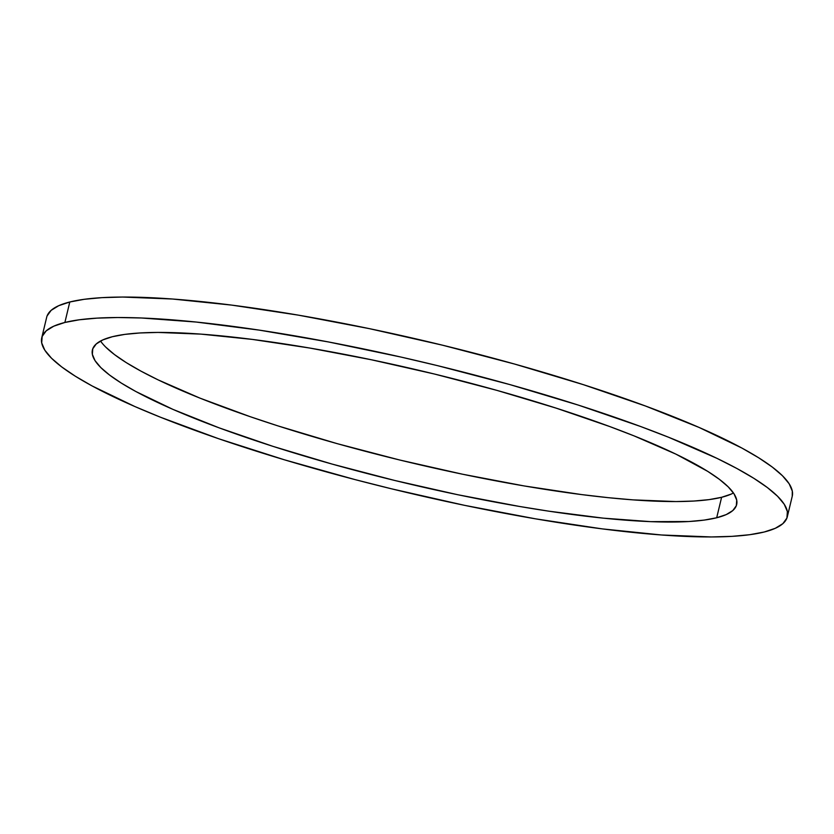 <?xml version="1.0" encoding="UTF-8"?>
<svg xmlns="http://www.w3.org/2000/svg" width="834" height="834" viewBox="0 0 834 834"><rect width="100%" height="100%" fill="white"/><g stroke="black" fill="none" stroke-linecap="round" stroke-linejoin="round"><path stroke-width="1.25" d="M100.539 341.023A331.275 56.399 -166.5 0 0 385.777 456.552A331.275 56.399 -166.5 0 0 721.608 497.293L716.687 517.768A331.275 56.399 13.5 0 1 350.947 469.25A331.275 56.399 13.5 0 1 92.418 349.905A331.275 56.399 13.5 0 1 112.392 336.707L124.871 334.382L140.143 332.954L158.053 332.432L201.077 334.132L252.316 339.407L309.789 348.049L371.276 359.746L434.441 374.028L496.835 390.354L556.059 408.107L609.852 426.591L634.059 435.88L675.905 454.134L707.701 471.356L719.44 479.373L728.238 486.879L734.014 493.811L736.714 500.108L736.318 505.706L732.815 510.544L726.258 514.578L716.687 517.768L704.209 520.093L688.947 521.521L650.656 521.646L603.295 518.154L548.678 511.159L519.301 506.426L457.803 494.739L394.649 480.447L332.255 464.121L273.02 446.378L219.227 427.894L172.94 409.379L135.942 391.563L121.378 383.119L109.65 375.112L100.841 367.596L95.066 360.663L92.365 354.367L92.762 348.779L96.264 343.942L102.832 339.907L112.392 336.707A331.275 56.399 13.5 0 1 478.132 385.225A331.275 56.399 13.5 0 1 736.662 504.57A331.275 56.399 13.5 0 1 716.687 517.768L721.608 497.293L731.168 494.093M64.885 322.466A383.369 65.271 13.5 0 1 488.14 378.626A383.369 65.271 13.5 0 1 787.317 516.736A383.369 65.271 13.5 0 1 764.205 532.009L775.276 528.308L782.865 523.637L786.921 518.039L787.379 511.565L784.252 504.289L777.569 496.261L767.384 487.567L753.8 478.289L736.954 468.531L717 458.366L668.576 437.245L640.564 426.487L578.316 405.095L509.772 384.557L437.569 365.657L400.956 357.056L328.481 341.95L259.311 330.128L196.105 322.039L141.3 317.983L117.709 317.525L96.984 318.129L79.324 319.787L64.885 322.466L53.814 326.167L46.214 330.837L42.159 336.436L41.7 342.91L44.828 350.197L51.51 358.224L61.695 366.918L75.279 376.186L92.126 385.954L134.952 406.575L160.514 417.24L218.696 438.747L284.415 459.805L355.128 479.623L391.521 488.818L464.611 505.352L535.772 518.884L602.284 528.892L661.571 534.99L711.371 536.95L732.096 536.345L749.766 534.698L764.205 532.009A383.369 65.271 13.5 0 1 340.95 475.86A383.369 65.271 13.5 0 1 41.763 337.739A383.369 65.271 13.5 0 1 64.885 322.466L69.795 301.991L64.885 322.466M47.079 315.961L51.135 310.363L58.724 305.692L69.795 301.991L84.234 299.302L101.904 297.655L122.629 297.05L172.429 299.01L231.716 305.108L298.228 315.116L369.389 328.648L442.479 345.182L514.693 364.083L583.237 384.62L645.485 406.012L699.048 427.425L741.874 448.046L758.721 457.814L772.305 467.082L782.49 475.776L789.173 483.803L792.3 491.09L792.227 496.303A383.369 65.271 -166.5 0 0 493.05 358.14A383.369 65.271 -166.5 0 0 69.795 301.991A383.369 65.271 -166.5 0 0 46.683 317.264L41.763 337.739M105.762 347.121L114.56 354.627L126.299 362.644L140.863 371.078L158.095 379.866L199.941 398.12L250.231 416.698L277.941 425.893L337.165 443.646L399.559 459.972L462.724 474.254L524.211 485.951L581.684 494.593L608.215 497.669L632.923 499.868L675.947 501.568L693.857 501.046L709.129 499.618L721.608 497.293A331.275 56.399 -166.5 0 0 733.461 492.977M787.317 516.736L792.237 496.261"/></g></svg>
